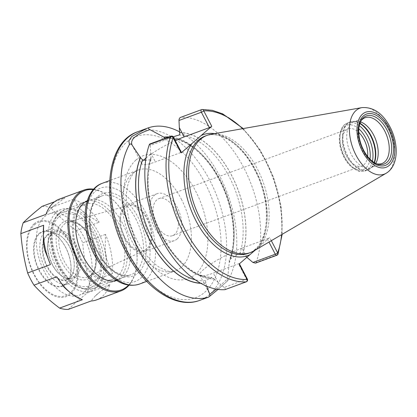 <?xml version="1.0" encoding="UTF-8"?>
<svg xmlns="http://www.w3.org/2000/svg" width="417" height="417" viewBox="0 0 417 417"><rect width="100%" height="100%" fill="white"/><g stroke="black" fill="none" stroke-linecap="round" stroke-linejoin="round"><path stroke-width="0.31" stroke-dasharray="2.08 1.56" d="M246.843 257.331L242.042 248.11L267.271 238.821A1.955 0.344 -27.5 0 0 269.658 237.492L255.074 250.231M255.506 263.127L256.142 262.522L277.336 254.714A1.955 1.131 -110.2 0 1 276.852 255.267M256.142 262.522A89.837 52.115 -110.2 0 0 243.836 167.811A89.837 52.115 -110.2 0 0 180.587 117.385L201.781 109.577A89.837 52.115 -110.2 0 1 265.03 160.003A89.837 52.115 -110.2 0 1 277.336 254.714A1.955 1.308 -160.3 0 0 278.014 254.094M224.919 289.669C225.644 289.341 225.388 288.6 224.148 287.454L246.525 279.213A1.955 1.131 -110.2 0 1 246.306 281.824M247.364 279.088A1.955 0.344 -27.5 0 0 246.525 279.213L238.514 263.82A1.955 0.344 -27.5 0 1 239.353 263.695A1.955 0.344 -27.5 0 1 239.113 264.05M171.048 136.177A1.955 1.131 -110.2 0 1 172.612 137.229L150.235 145.476L149.698 144.037M150.235 145.476L151.126 159.138L150.428 159.815L145.653 160.331M206.691 286.203L205.445 280.677L211.685 277.487L214.077 278.947A76.306 44.265 -110.2 0 1 161.885 236.069A76.306 44.265 -110.2 0 1 150.818 157.428M214.077 278.947L224.148 287.454M208.714 297.04L214.036 292.864L228.026 280.427L227.526 280.313L227.588 278.811L216.324 289.122M179.466 131.819A89.837 52.115 -110.2 0 1 229.522 199.321A89.837 52.115 -110.2 0 1 228.339 279.979M205.769 283.086A76.306 44.265 -110.2 0 1 200.858 283.325M181.468 152.497A1.955 0.344 152.5 0 0 180.629 152.622L172.612 137.229A1.955 0.344 152.5 0 1 173.451 137.104M156.709 225.013A19.735 11.452 69.8 0 0 172.555 235.683A19.735 11.452 69.8 0 0 176.48 213.207A19.735 11.452 69.8 0 0 158.913 198.643A19.735 11.452 69.8 0 0 156.709 225.013M367.612 156.453A19.735 11.452 -110.2 0 1 361.831 165.966A19.735 11.452 -110.2 0 1 345.98 155.296A19.735 11.452 -110.2 0 1 348.185 128.926A19.735 11.452 -110.2 0 1 358.756 132.418M150.428 159.815A74.21 43.05 -110.2 0 0 161.353 235.782A74.21 43.05 -110.2 0 0 211.685 277.487L212.107 277.409C204.846 277.321 197.251 274.464 189.339 268.824C175.234 258.3 164.121 242.616 155.994 221.766C147.55 198.289 145.929 177.413 151.126 159.138M242.042 248.11A31.442 5.51 -27.5 0 0 212.759 262.84A31.442 5.51 -27.5 0 0 199.774 275.131A31.442 5.51 -27.5 0 0 213.285 273.114L238.514 263.82M246.89 257.419L242.673 253.89L240.15 252.738L230.09 259.254L229.168 260.51L229.246 262.679L227.588 278.811M165.189 138.335L167.217 138.475L173.248 136.792M180.629 152.622L155.4 161.916A31.442 5.51 152.5 0 1 141.889 163.933A31.442 5.51 152.5 0 1 143.75 160.154M145.981 158.064A31.442 5.51 152.5 0 1 175.27 140.602M146.716 248.975A23.832 13.824 -110.2 0 1 144.751 250.257A23.832 13.824 -110.2 0 1 124.115 235.871A23.832 13.824 -110.2 0 1 125.048 207.348A23.832 13.824 -110.2 0 1 128.3 205.586A23.832 13.824 -110.2 0 1 148.124 221.536A23.832 13.824 -110.2 0 1 146.716 248.975M124.516 206.332A24.999 14.501 -110.2 0 1 127.237 204.705A24.999 14.501 -110.2 0 1 148.473 220.64A24.999 14.501 -110.2 0 1 147.243 249.992A24.999 14.501 -110.2 0 1 144.522 251.618A24.999 14.501 -110.2 0 1 123.286 235.678A24.999 14.501 -110.2 0 1 124.516 206.332M177.1 238.993A24.999 14.501 -110.2 0 1 174.374 240.619A24.999 14.501 -110.2 0 1 153.138 224.685A24.999 14.501 -110.2 0 1 154.368 195.333A24.999 14.501 -110.2 0 1 157.094 193.707A24.999 14.501 -110.2 0 1 178.33 209.647A24.999 14.501 -110.2 0 1 177.1 238.993M375.743 163.381A24.41 14.162 -110.2 0 1 373.569 166.018A24.41 14.162 -110.2 0 1 373.288 166.247A24.41 14.162 -110.2 0 1 370.911 167.603A24.41 14.162 -110.2 0 1 350.171 152.043A24.41 14.162 -110.2 0 1 351.375 123.38A24.41 14.162 -110.2 0 1 354.033 121.79A24.41 14.162 -110.2 0 1 356.723 121.279A24.41 14.162 -110.2 0 1 360.45 121.873M376.624 163.766A24.41 14.162 -110.2 0 1 375.743 163.521A24.41 14.162 -110.2 0 1 360.225 145.523A24.41 14.162 -110.2 0 1 360.361 121.759A24.41 14.162 -110.2 0 1 360.872 121.003M210.919 134.284A62.493 36.253 -110.2 0 1 261.615 178.095A62.493 36.253 -110.2 0 1 257.279 248.485A62.493 36.253 -110.2 0 1 253.885 250.93M179.487 132.507A76.306 44.265 -110.2 0 1 231.68 175.39A76.306 44.265 -110.2 0 1 242.741 254.026M168.989 136.932A76.306 44.265 -110.2 0 1 221.615 183.543A76.306 44.265 -110.2 0 1 229.246 262.679M95.514 295.663A49.8 28.893 69.8 0 0 99.543 292.161L95.514 295.663L91.099 300.996M96.525 299.891A53.704 31.155 -110.2 0 0 102.379 296.393A53.704 31.155 -110.2 0 0 109.926 284.629L99.543 292.161M67.752 290.508A49.8 28.893 69.8 0 0 69.352 291.791L63.864 286.875M82.404 299.708L69.352 291.791M44.786 250.221L43.332 241.808M106.627 259.379L112.282 273.734A53.704 31.155 -110.2 0 0 105.485 234.411L105.173 250.966L106.627 259.379A49.8 28.893 69.8 0 0 105.173 250.966M86.09 214.307L99.142 222.23A53.704 31.155 -110.2 0 0 73.522 199.279L80.606 209.397L86.09 214.307A49.8 28.893 69.8 0 0 80.606 209.397M54.439 205.524A49.8 28.893 69.8 0 0 50.41 209.026L54.439 205.524L64.828 197.992A53.704 31.155 -110.2 0 0 59.402 199.097M46 214.359L50.41 209.026M105.485 234.411L82.691 242.809C83.833 256.33 86.095 269.439 89.488 282.127L112.282 273.734M73.522 199.279L50.728 207.671C58.14 215.74 66.684 223.387 76.347 230.627L99.142 222.23M109.926 284.629L87.132 293.026L76.879 301.517L68.305 309.393M89.488 282.127A53.704 31.155 -110.2 0 1 87.132 293.026M76.347 230.627A53.704 31.155 -110.2 0 1 82.691 242.809M42.028 206.384A53.704 31.155 -110.2 0 1 50.728 207.671M54.554 201.771L64.828 197.992M93.726 189.203A53.704 31.155 -110.2 0 1 110.234 197.429A53.704 31.155 -110.2 0 1 136.296 268.183A53.704 31.155 -110.2 0 1 129.072 285.15M74.434 276.2A24.41 14.162 -110.2 0 1 71.771 277.79A24.41 14.162 -110.2 0 1 59.793 274.449A24.41 14.162 -110.2 0 1 47.945 242.287A24.41 14.162 -110.2 0 1 52.234 233.562A24.41 14.162 -110.2 0 1 54.898 231.972A24.41 14.162 -110.2 0 1 75.633 247.536A24.41 14.162 -110.2 0 1 74.434 276.2M75.863 276.893A25.583 14.84 -110.2 0 1 60.517 275.058A25.583 14.84 -110.2 0 1 48.106 241.354A25.583 14.84 -110.2 0 1 52.599 232.212A25.583 14.84 -110.2 0 1 75.93 244.378A25.583 14.84 -110.2 0 1 75.863 276.893M44.52 216.689A43.358 25.15 -110.2 0 1 49.242 213.869A43.358 25.15 -110.2 0 1 86.074 241.511A43.358 25.15 -110.2 0 1 83.942 292.416A43.358 25.15 -110.2 0 1 79.214 295.236A43.358 25.15 -110.2 0 1 42.388 267.594A43.358 25.15 -110.2 0 1 44.52 216.689M95.884 288.017A43.358 25.15 -110.2 0 1 91.156 290.837A43.358 25.15 -110.2 0 1 54.33 263.195A43.358 25.15 -110.2 0 1 56.462 212.289A43.358 25.15 -110.2 0 1 61.184 209.47A43.358 25.15 -110.2 0 1 98.016 237.111A43.358 25.15 -110.2 0 1 95.884 288.017M57.973 215.193A40.037 23.227 -110.2 0 1 62.336 212.587A40.037 23.227 -110.2 0 1 96.343 238.112A40.037 23.227 -110.2 0 1 94.372 285.119A40.037 23.227 -110.2 0 1 90.009 287.72A40.037 23.227 -110.2 0 1 56.003 262.199A40.037 23.227 -110.2 0 1 57.973 215.193M117.25 276.69A40.037 23.227 -110.2 0 1 112.887 279.296A40.037 23.227 -110.2 0 1 78.881 253.771A40.037 23.227 -110.2 0 1 80.851 206.764A40.037 23.227 -110.2 0 1 85.214 204.158A40.037 23.227 -110.2 0 1 119.22 229.684A40.037 23.227 -110.2 0 1 117.25 276.69M87.252 200.895A42.576 24.697 -110.2 0 1 121.978 230.471A42.576 24.697 -110.2 0 1 119.111 278.645A42.576 24.697 -110.2 0 1 116.557 280.453M116.077 280.714A42.576 24.697 -110.2 0 1 114.472 281.418A42.576 24.697 -110.2 0 1 78.307 254.271A42.576 24.697 -110.2 0 1 80.403 204.288A42.576 24.697 -110.2 0 1 85.042 201.515A42.576 24.697 -110.2 0 1 86.72 201.01M87.309 200.723A42.576 24.697 -110.2 0 1 88.326 200.306A42.576 24.697 -110.2 0 1 124.49 227.447A42.576 24.697 -110.2 0 1 122.395 277.435A42.576 24.697 -110.2 0 1 117.756 280.208A42.576 24.697 -110.2 0 1 116.708 280.547M93.382 189.589A52.923 30.702 -110.2 0 1 110.719 197.835A52.923 30.702 -110.2 0 1 136.401 267.558A52.923 30.702 -110.2 0 1 128.556 285.082M39.062 233.541A29.101 16.883 -110.2 0 1 56.509 235.626A29.101 16.883 -110.2 0 1 70.629 273.964A29.101 16.883 -110.2 0 1 65.516 284.363A29.101 16.883 -110.2 0 1 38.979 270.518A29.101 16.883 -110.2 0 1 39.062 233.541M65.641 283.909A28.71 16.654 -110.2 0 1 62.508 285.781A28.71 16.654 -110.2 0 1 38.124 267.474A28.71 16.654 -110.2 0 1 39.537 233.77A28.71 16.654 -110.2 0 1 42.664 231.899A28.71 16.654 -110.2 0 1 56.754 235.829A28.71 16.654 -110.2 0 1 70.681 273.651A28.71 16.654 -110.2 0 1 65.641 283.909M71.312 281.824A28.71 16.654 -110.2 0 1 68.185 283.69A28.71 16.654 -110.2 0 1 43.795 265.389A28.71 16.654 -110.2 0 1 45.208 231.68A28.71 16.654 -110.2 0 1 48.336 229.814A28.71 16.654 -110.2 0 1 72.725 248.115A28.71 16.654 -110.2 0 1 71.312 281.824M46.985 235.089A24.801 14.386 -110.2 0 1 61.857 236.872A24.801 14.386 -110.2 0 1 73.892 269.549A24.801 14.386 -110.2 0 1 69.535 278.41A24.801 14.386 -110.2 0 1 46.918 266.614A24.801 14.386 -110.2 0 1 46.985 235.089M69.655 277.962A24.41 14.162 -110.2 0 1 66.996 279.546A24.41 14.162 -110.2 0 1 46.261 263.987A24.41 14.162 -110.2 0 1 47.46 235.324A24.41 14.162 -110.2 0 1 50.118 233.734A24.41 14.162 -110.2 0 1 62.102 237.075A24.41 14.162 -110.2 0 1 73.945 269.236A24.41 14.162 -110.2 0 1 69.655 277.962M271.321 240.692L269.658 237.492M267.271 238.821L268.965 242.074M242.59 128.691A87.883 50.983 -110.2 0 1 281.621 234.641M214.739 133.612A64.447 37.384 -110.2 0 1 254.912 169.547A64.447 37.384 -110.2 0 1 258.952 246.801M137.667 131.767A89.837 52.115 -110.2 0 1 209.803 180.347A89.837 52.115 -110.2 0 1 209.558 294.517A89.837 52.115 -110.2 0 1 199.769 300.365M218.133 282.424L213.285 273.114M205.701 282.955A76.165 44.186 -110.2 0 1 200.603 283.179M205.445 280.677A74.21 43.05 -110.2 0 1 195.25 279.786M214.01 278.811A76.165 44.186 -110.2 0 1 161.952 236.012A76.165 44.186 -110.2 0 1 150.891 157.563M255.345 249.194A62.493 36.253 -110.2 0 1 248.532 253.26C268.803 247.646 273.114 203.36 254.672 169.901C241.818 144.449 219.587 129.968 205.336 135.984A62.493 36.253 -110.2 0 1 255.512 169.776A62.493 36.253 -110.2 0 1 255.345 249.194M150.553 152.606L155.4 161.916M90.823 275.116A29.169 16.92 -110.2 0 1 88.42 276.685A29.169 16.92 -110.2 0 1 63.165 259.077A29.169 16.92 -110.2 0 1 64.301 224.169A29.169 16.92 -110.2 0 1 68.284 222.016A29.169 16.92 -110.2 0 1 90.901 238.044A29.169 16.92 -110.2 0 1 90.823 275.116M369.983 159.138A23.628 13.709 -110.2 0 1 347.872 162.536A23.628 13.709 -110.2 0 1 344.265 126.81A23.628 13.709 -110.2 0 1 358.823 128.837M372.397 161.28A25.583 14.84 -110.2 0 1 368.133 169.239A25.583 14.84 -110.2 0 1 365.344 170.902A25.583 14.84 -110.2 0 1 343.613 154.592A25.583 14.84 -110.2 0 1 344.869 124.553A25.583 14.84 -110.2 0 1 347.658 122.89A25.583 14.84 -110.2 0 1 359.266 125.637M374.195 162.531A25.583 14.84 -110.2 0 1 370.525 168.359A25.583 14.84 -110.2 0 1 367.737 170.021A25.583 14.84 -110.2 0 1 346.006 153.711A25.583 14.84 -110.2 0 1 347.262 123.672A25.583 14.84 -110.2 0 1 350.051 122.009A25.583 14.84 -110.2 0 1 359.824 123.521M374.476 162.703A25.505 14.793 -110.2 0 1 370.953 168.119A25.505 14.793 -110.2 0 1 370.661 168.364A25.505 14.793 -110.2 0 1 347.549 155.708A25.505 14.793 -110.2 0 1 347.762 123.573A25.505 14.793 -110.2 0 1 353.35 121.378A25.505 14.793 -110.2 0 1 359.928 123.208M375.743 163.521L377.5 164.079A25.651 14.882 -110.2 0 1 361.195 145.168A25.651 14.882 -110.2 0 1 361.336 120.195L360.361 121.759M361.972 107.607A35.169 20.402 -110.2 0 1 388.154 127.18A35.169 20.402 -110.2 0 1 388.06 171.872A35.169 20.402 -110.2 0 1 386.152 173.253M179.555 132.642A76.165 44.186 -110.2 0 1 231.612 175.442A76.165 44.186 -110.2 0 1 242.673 253.89M178.893 135.066A74.21 43.05 -110.2 0 1 229.225 176.772A74.21 43.05 -110.2 0 1 240.15 252.738M167.217 138.475A74.21 43.05 -110.2 0 1 220.27 180.071A74.21 43.05 -110.2 0 1 230.09 259.254M168.656 137.057A76.165 44.186 -110.2 0 1 221.406 183.303A76.165 44.186 -110.2 0 1 229.178 262.548M126.669 142.124A85.928 49.852 -110.2 0 1 205.028 183A85.928 49.852 -110.2 0 1 204.799 292.208A85.928 49.852 -110.2 0 1 126.434 251.331A85.928 49.852 -110.2 0 1 126.669 142.124M135.989 160.029A65.422 37.952 -110.2 0 1 195.651 191.153A65.422 37.952 -110.2 0 1 195.474 274.297A65.422 37.952 -110.2 0 1 135.817 243.179A65.422 37.952 -110.2 0 1 135.989 160.029M181.338 199.107A53.704 31.155 -110.2 0 1 181.192 267.365A53.704 31.155 -110.2 0 1 175.338 270.857A53.704 31.155 -110.2 0 1 129.718 236.621A53.704 31.155 -110.2 0 1 132.361 173.561A53.704 31.155 -110.2 0 1 138.215 170.068A53.704 31.155 -110.2 0 1 181.338 199.107M102.389 183.261A53.704 31.155 -110.2 0 1 145.512 212.305A53.704 31.155 -110.2 0 1 145.366 280.563A53.704 31.155 -110.2 0 1 139.518 284.055M95.326 191.267A49.8 28.893 -110.2 0 1 140.743 214.958A49.8 28.893 -110.2 0 1 140.607 278.248A49.8 28.893 -110.2 0 1 95.191 254.558A49.8 28.893 -110.2 0 1 95.326 191.267M97.99 196.386A43.941 25.489 -110.2 0 1 138.063 217.288A43.941 25.489 -110.2 0 1 137.944 273.135A43.941 25.489 -110.2 0 1 97.87 252.228A43.941 25.489 -110.2 0 1 97.99 196.386M135.676 218.612A41.987 24.358 -110.2 0 1 135.561 271.978A41.987 24.358 -110.2 0 1 130.99 274.709A41.987 24.358 -110.2 0 1 95.321 247.938A41.987 24.358 -110.2 0 1 97.385 198.638A41.987 24.358 -110.2 0 1 101.962 195.907A41.987 24.358 -110.2 0 1 135.676 218.612M60.069 212.383A41.987 24.358 -110.2 0 1 64.645 209.652A41.987 24.358 -110.2 0 1 98.36 232.358A41.987 24.358 -110.2 0 1 98.245 285.723A41.987 24.358 -110.2 0 1 93.669 288.455A41.987 24.358 -110.2 0 1 58.005 261.683A41.987 24.358 -110.2 0 1 60.069 212.383M58.86 216.897A38.083 22.091 -110.2 0 1 93.585 235.011A38.083 22.091 -110.2 0 1 93.486 283.409A38.083 22.091 -110.2 0 1 58.755 265.295A38.083 22.091 -110.2 0 1 58.86 216.897M62.029 222.98A31.113 18.051 -110.2 0 1 90.4 237.784A31.113 18.051 -110.2 0 1 90.317 277.326A31.113 18.051 -110.2 0 1 61.94 262.522A31.113 18.051 -110.2 0 1 62.029 222.98M34.142 223.856A40.141 23.289 -110.2 0 1 70.749 242.955A40.141 23.289 -110.2 0 1 70.64 293.969A40.141 23.289 -110.2 0 1 34.032 274.876A40.141 23.289 -110.2 0 1 34.142 223.856M34.502 224.779A39.13 22.7 -110.2 0 1 70.186 243.392A39.13 22.7 -110.2 0 1 70.077 293.125A39.13 22.7 -110.2 0 1 34.392 274.511A39.13 22.7 -110.2 0 1 34.502 224.779M282.168 234.318L281.136 206.488L273.62 177.423L260.489 150.433L243.22 128.577M199.774 275.131L209.772 294.329L209.866 295.914M227.958 280.495L218.07 289.398M172.555 235.683L361.831 165.966M158.913 198.643L348.185 128.926M131.897 144.735L141.889 163.933M128.3 205.586L68.284 222.016L74.434 222.35L79.016 224.7C83.28 227.687 86.997 232.165 90.161 238.133C98.704 253.51 96.749 273.854 88.42 276.685L144.751 250.257M157.094 193.707L127.237 204.705M174.374 240.619L144.522 251.618M373.288 166.247L370.661 168.364L365.344 170.902C360.96 172.242 358 170.918 357.291 170.647L351.635 167.181C347.366 163.433 344.067 158.408 341.731 152.116C338.51 142.734 338.51 134.774 341.726 128.248C344.348 124.084 345.224 124.183 347.658 122.89L353.35 121.378L356.723 121.279M365.078 117.719L354.033 121.79M381.956 163.537L370.911 167.603M166.732 138.564C183.042 136.526 204.705 152.627 218.299 178.069C233.228 204.799 237.742 239.916 229.168 260.51M146.742 281.392L175.338 270.857C172.654 271.748 169.839 271.743 166.894 270.831L159.461 267.354C153.592 263.633 147.936 257.821 142.505 249.913C134.159 237.273 128.962 223.397 126.93 208.297C125.778 198.299 126.278 189.844 128.436 182.933C131.449 175.025 134.712 170.741 138.215 170.068L109.614 180.603M116.129 280.182L130.99 274.709C122.202 278.457 108.071 270.002 99.267 254.005C85.579 231.294 88.211 199.42 101.962 195.907L87.101 201.38M84.698 202.266L64.645 209.652L57.223 214.937L53.777 220.437L51.427 228.052L50.801 239.702L53.652 254.782L59.991 269.085L71.656 283.007L78.578 287.376L84.693 289.262L93.669 288.455L113.721 281.068M59.793 274.449L60.517 275.058M47.945 242.287L48.106 241.354M61.184 209.47L49.242 213.869M91.156 290.837L79.214 295.236M85.214 204.158L62.336 212.587M112.887 279.296L90.009 287.72M88.326 200.306L85.042 201.515M117.756 280.208L114.472 281.418M110.719 197.835L110.234 197.429M136.401 267.558L136.296 268.183M70.681 273.651L70.629 273.964M48.336 229.814L42.664 231.899M68.185 283.69L62.508 285.781M73.945 269.236L73.892 269.549M54.898 231.972L50.118 233.734M71.771 277.79L66.996 279.546"/><path stroke-width="0.63" d="M268.965 242.074L275.283 254.208L252.905 262.455L255.506 263.127L276.852 255.267A1.955 1.131 -110.2 0 1 275.283 254.208A1.955 0.344 -27.5 0 0 277.67 252.884L271.321 240.692M276.852 255.267A1.955 1.955 0 0 0 278.014 254.094A1.955 1.308 -160.3 0 0 277.67 252.884A87.883 50.983 -110.2 0 0 281.621 234.641M175.27 140.602A31.442 5.51 152.5 0 1 184.158 136.912L209.386 127.618A1.955 0.344 152.5 0 0 211.768 126.294L181.228 152.851A1.955 0.344 152.5 0 0 181.468 152.497L173.451 137.104A1.955 0.344 152.5 0 1 173.211 137.459L181.228 152.851M211.768 126.294L203.757 110.901A1.955 1.569 -93.5 0 0 202.146 109.504L202.146 109.504A1.955 1.569 -93.5 0 0 201.781 109.577A1.955 1.131 -110.2 0 0 201.588 109.619A1.955 1.131 -110.2 0 0 201.375 112.23L209.386 127.618M224.919 289.669L246.306 281.824A1.955 1.131 -110.2 0 1 246.113 281.861L224.919 289.669A89.837 52.115 -110.2 0 1 161.671 239.249A89.837 52.115 -110.2 0 1 149.364 144.532L170.558 136.724A1.955 1.308 19.7 0 1 173.211 137.459A87.883 50.983 -110.2 0 0 185.252 230.116A87.883 50.983 -110.2 0 0 247.125 279.442A1.955 0.344 -27.5 0 0 247.364 279.088L239.405 263.794M255.074 250.231L239.113 264.05L247.125 279.442A1.955 1.569 86.5 0 1 246.113 281.861A89.837 52.115 -110.2 0 1 182.865 231.44A89.837 52.115 -110.2 0 1 170.558 136.724A1.955 1.131 -110.2 0 1 171.048 136.177L149.698 144.037L149.364 144.532M216.324 289.122L209.798 294.334M206.691 286.203L209.777 294.298L209.866 295.914L208.724 297.066L199.769 300.365A89.837 52.115 -110.2 0 1 123.458 243.09A89.837 52.115 -110.2 0 1 127.878 137.61A89.837 52.115 -110.2 0 1 137.667 131.767L146.628 128.467L131.762 136.505L128.874 140.868L129.4 144.673C130.359 143.594 131.266 143.74 132.116 145.111L140.435 157.574A76.306 44.265 -110.2 0 0 148.124 236.83A76.306 44.265 -110.2 0 0 200.858 283.325M208.714 297.04A89.837 52.115 -110.2 0 1 137.787 248.042A89.837 52.115 -110.2 0 1 129.4 144.673M148.952 127.633L146.628 128.467M131.965 144.861L132.116 145.111C129.765 139.664 135.702 134.498 149.927 129.63C148.306 128.691 148.004 128.019 149.025 127.612A89.837 52.115 -110.2 0 1 179.466 131.819M146.68 128.446L149.025 127.612M173.248 136.792L178.893 135.066C179.852 134.576 180.071 133.768 179.555 132.642L178.992 120.471C179.039 118.855 179.571 117.823 180.587 117.385L201.588 109.619A1.955 1.955 0 0 1 202.146 109.504L212.279 110.312L222.714 113.872L243.22 128.577M242.59 128.691A87.883 50.983 -110.2 0 0 203.757 110.901A1.955 0.344 152.5 0 1 201.375 112.23L178.992 120.471M358.756 132.418A19.735 11.452 -110.2 0 1 364.031 139.601A19.735 11.452 -110.2 0 1 367.612 156.453M252.905 262.455L246.843 257.331M145.653 160.331L142.578 159.899L140.435 157.574M165.189 138.335L163.907 137.167L149.927 129.63M143.75 160.154A31.442 5.51 152.5 0 1 145.981 158.064M360.45 121.873A24.41 14.162 -110.2 0 1 375.759 139.804A24.41 14.162 -110.2 0 1 375.743 163.381M360.872 121.003A24.41 14.162 -110.2 0 1 362.42 119.309A24.41 14.162 -110.2 0 1 365.078 117.719A24.41 14.162 -110.2 0 1 385.814 133.284A24.41 14.162 -110.2 0 1 384.615 161.947A24.41 14.162 -110.2 0 1 381.956 163.537A24.41 14.162 -110.2 0 1 376.624 163.766M386.152 173.253L253.885 250.93A62.493 36.253 -110.2 0 1 250.466 252.551A62.493 36.253 -110.2 0 1 197.382 212.706A62.493 36.253 -110.2 0 1 200.457 139.335A62.493 36.253 -110.2 0 1 207.27 135.27A62.493 36.253 -110.2 0 1 210.919 134.284L361.972 107.607C373.444 106.898 382.806 113.367 390.057 127.013C398.928 143.787 398.683 165.95 386.152 173.253A35.169 20.402 -110.2 0 1 355.117 153.393A35.169 20.402 -110.2 0 1 356.087 110.448A35.169 20.402 -110.2 0 1 361.972 107.607M163.907 137.167A76.306 44.265 -110.2 0 1 168.989 136.932M129.072 285.15A53.704 31.155 -110.2 0 1 126.857 287.376A53.704 31.155 -110.2 0 1 121.008 290.873L96.525 299.891A53.704 31.155 -110.2 0 1 91.099 300.996L68.305 309.393A53.704 31.155 -110.2 0 1 59.61 308.106C49.941 300.871 41.403 293.219 33.986 285.155L56.78 276.758L63.864 286.875A49.8 28.893 69.8 0 0 67.752 290.508L70.171 292.541A53.704 31.155 -110.2 0 1 56.78 276.758M59.61 308.106L82.404 299.708A53.704 31.155 -110.2 0 1 70.171 292.541M43.332 241.808L43.644 225.253A53.704 31.155 -110.2 0 0 50.441 264.576L44.786 250.221A49.8 28.893 69.8 0 1 43.332 241.808M50.441 264.576L27.647 272.968C24.254 260.281 21.986 247.172 20.85 233.65A53.704 31.155 -110.2 0 1 23.206 222.756L46 214.359A53.704 31.155 -110.2 0 1 59.402 199.097L83.88 190.079A53.704 31.155 -110.2 0 1 93.726 189.203M20.85 233.65L43.644 225.253M23.206 222.756C28.356 217.71 34.627 212.258 42.028 206.384L54.554 201.771M33.986 285.155A53.704 31.155 -110.2 0 1 27.647 272.968M121.008 290.873A53.704 31.155 -110.2 0 1 75.388 256.632A53.704 31.155 -110.2 0 1 78.026 193.577A53.704 31.155 -110.2 0 1 83.88 190.079M116.557 280.453A42.576 24.697 -110.2 0 1 116.077 280.714M86.72 201.01A42.576 24.697 -110.2 0 1 87.252 200.895M116.708 280.547A42.576 24.697 -110.2 0 1 81.216 252.196A42.576 24.697 -110.2 0 1 83.687 203.074A42.576 24.697 -110.2 0 1 87.309 200.723M128.556 285.082A52.923 30.702 -110.2 0 1 127.102 286.474A52.923 30.702 -110.2 0 1 78.839 261.297A52.923 30.702 -110.2 0 1 78.98 194.035A52.923 30.702 -110.2 0 1 93.382 189.589M201.067 135.603A64.447 37.384 -110.2 0 1 214.739 133.612M249.819 254.74A64.447 37.384 -110.2 0 1 195.969 220.796A64.447 37.384 -110.2 0 1 191.929 143.542M200.603 283.179A76.165 44.186 -110.2 0 1 148.124 236.637A76.165 44.186 -110.2 0 1 140.503 157.704M195.25 279.786A74.21 43.05 -110.2 0 1 148.843 231.675A74.21 43.05 -110.2 0 1 142.578 159.899M250.466 252.551L248.532 253.26A62.493 36.253 -110.2 0 1 195.453 213.421A62.493 36.253 -110.2 0 1 198.523 140.049A62.493 36.253 -110.2 0 1 205.336 135.984L207.27 135.27M179.31 127.602L184.158 136.912M358.823 128.837A23.628 13.709 -110.2 0 1 365.813 138.053A23.628 13.709 -110.2 0 1 369.983 159.138M359.266 125.637A25.583 14.84 -110.2 0 1 368.201 136.724A25.583 14.84 -110.2 0 1 372.397 161.28M359.824 123.521A25.583 14.84 -110.2 0 1 370.593 135.843A25.583 14.84 -110.2 0 1 374.195 162.531M359.928 123.208A25.505 14.793 -110.2 0 1 371.021 135.702A25.505 14.793 -110.2 0 1 374.476 162.703M386.82 162.427A25.651 14.882 -110.2 0 1 377.5 164.079C374.32 163.068 371.166 160.701 368.039 156.985C363.786 151.694 360.919 145.46 359.444 138.282C358.453 132.96 358.5 128.295 359.595 124.292L361.336 120.195A25.651 14.882 -110.2 0 1 363.499 117.62A25.651 14.882 -110.2 0 1 386.887 129.823A25.651 14.882 -110.2 0 1 386.82 162.427M363.473 115.869A27.345 15.862 -110.2 0 1 388.409 128.879A27.345 15.862 -110.2 0 1 388.336 163.631A27.345 15.862 -110.2 0 1 363.4 150.62A27.345 15.862 -110.2 0 1 363.473 115.869M362.555 114.102A29.372 17.04 -110.2 0 1 389.337 128.071A29.372 17.04 -110.2 0 1 389.259 165.398A29.372 17.04 -110.2 0 1 362.472 151.428A29.372 17.04 -110.2 0 1 362.555 114.102M163.975 137.297A76.165 44.186 -110.2 0 1 168.656 137.057M146.742 281.392L139.518 284.055A53.704 31.155 -110.2 0 1 93.898 249.814A53.704 31.155 -110.2 0 1 96.535 186.759A53.704 31.155 -110.2 0 1 102.389 183.261L109.614 180.603M278.014 254.094L282.168 234.318M246.306 281.824A1.955 1.955 0 0 0 247.364 279.088M218.07 289.398L208.724 297.066M173.451 137.104A1.955 1.955 0 0 0 171.048 136.177M199.769 300.365C176.214 309.461 145.304 288.569 127.029 254.052C100.476 206.973 104.333 142.635 137.667 131.767M139.518 284.055C130.646 286.927 121.608 284.754 112.408 277.534C106.559 272.88 101.399 266.781 96.926 259.244C79.699 231.242 80.908 190.47 102.389 183.261M87.101 201.38L84.698 202.266M116.129 280.182L113.721 281.068"/></g></svg>
